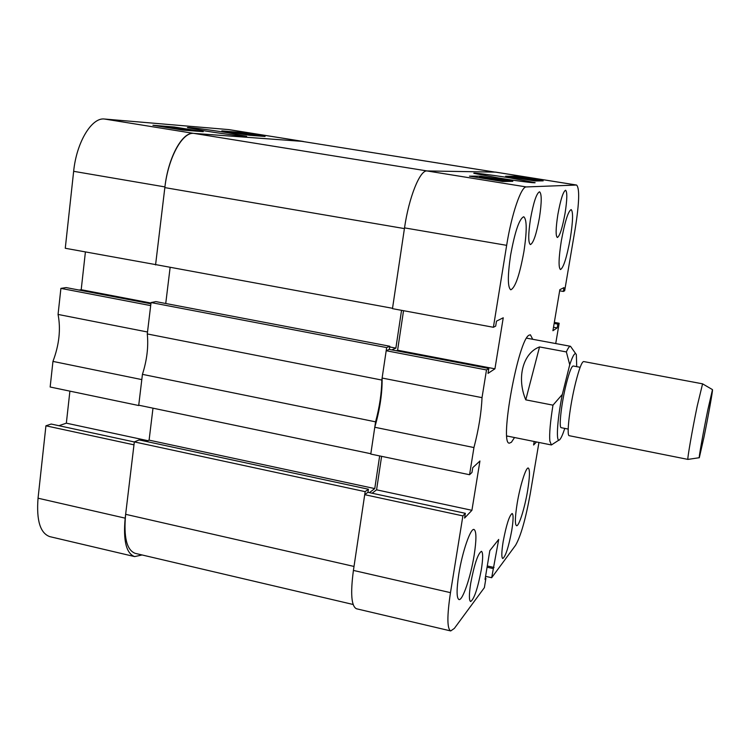 <?xml version="1.0" encoding="UTF-8"?>
<svg xmlns="http://www.w3.org/2000/svg" width="750" height="750" viewBox="0 0 750 750"><rect width="100%" height="100%" fill="white"/><g stroke="black" fill="none" stroke-linecap="round" stroke-linejoin="round"><path stroke-width="1.12" d="M510.188 177.919C491.175 174.863 471.497 172.369 473.981 173.362L498.45 177.966C517.284 181.003 536.494 183.441 535.069 182.644L510.188 177.919M510.572 255.338C507.544 276.066 507.619 287.559 510.797 289.8C515.278 287.709 519.656 274.959 523.922 251.55C527.016 230.953 526.95 219.356 523.744 216.759C519.328 218.625 514.941 231.487 510.572 255.338M561.309 240.947C558.647 258.188 558.366 267.722 560.475 269.55C563.513 267.806 566.784 257.428 570.291 238.397C572.981 221.259 573.272 211.65 571.153 209.578C568.162 211.172 564.881 221.625 561.309 240.947M517.191 503.278C515.025 516.994 514.8 524.466 516.525 525.712C518.906 526.697 524.747 508.022 527.606 490.678C529.8 476.981 530.025 469.434 528.291 468.038C526.022 466.922 520.106 485.503 517.191 503.278M458.841 573.9C456.478 589.547 456.516 598.097 458.953 599.55C462.553 600.975 470.728 576.844 474.122 555.413C476.531 539.756 476.503 531.112 474.037 529.472C470.625 527.831 462.3 551.803 458.841 573.9M530.475 219.009C528.197 234.347 528.178 242.869 530.391 244.584C533.409 243.159 536.438 234.141 539.466 217.537C541.763 202.284 541.791 193.697 539.559 191.794C536.578 193.106 533.55 202.181 530.475 219.009M557.859 214.519C555.75 228.319 555.572 235.969 557.334 237.497C559.763 236.203 562.341 228.15 565.059 213.338C567.188 199.612 567.366 191.906 565.594 190.237C563.194 191.438 560.616 199.537 557.859 214.519M470.7 583.322C468.994 594.441 468.966 600.506 470.616 601.538C474.169 599.156 477.741 588.525 481.322 569.672C483.056 558.544 483.094 552.431 481.434 551.306C477.928 553.509 474.356 564.178 470.7 583.322M503.156 541.603C501.525 551.953 501.394 557.606 502.753 558.544C505.603 556.5 508.594 547.172 511.734 530.569C513.384 520.219 513.525 514.528 512.156 513.497C509.353 515.409 506.353 524.775 503.156 541.603M532.716 339.291L530.419 334.819L529.209 335.119C518.391 338.653 499.012 444.919 509.438 443.137L511.397 442.266L514.528 437.531M555.722 343.556L559.172 323.25L557.812 324.122L557.175 327.919L552.919 330.722L559.847 289.678L564 287.616L563.353 291.45L564.675 290.766L575.222 228.609C579.3 202.8 579.75 188.278 576.581 185.034L526.284 186.938C521.156 186.272 511.537 214.341 506.653 245.334L404.522 227.878L392.475 308.653L493.397 327.281L506.653 245.334M493.397 327.281L495.684 326.109L496.491 321.141L503.241 317.784L494.934 368.822L488.025 373.369L488.822 368.456L486.497 369.947L386.194 350.728L382.116 378.047L482.016 397.65L486.497 369.947M450.478 592.65C446.972 616.078 447.047 628.837 450.712 630.938L356.503 608.775C351.375 606.356 350.344 593.569 353.419 570.422L450.478 592.65L462.891 515.897L465.356 513.319L464.587 518.062L471.919 510.309L479.934 461.006L472.753 467.662L471.975 472.453L469.556 474.731L473.944 447.553C478.688 429.375 481.378 412.734 482.016 397.65M450.712 630.938L454.35 628.406L484.369 587.653L485.916 578.297L485.044 579.459L489.834 550.603L498.703 539.428L491.681 577.716L485.559 576.337M538.95 442.453L530.184 494.128C525.609 519.281 520.734 536.325 515.578 545.269L491.681 577.716M536.484 441.956L533.597 445.003L534.197 441.497M554.325 322.369L559.172 323.25M462.891 515.897L364.716 494.681L353.419 570.422M364.716 494.681L367.875 492.309L465.356 513.319M372.113 493.219L376.575 489.825L381.609 456.337M473.944 447.553L374.775 427.256L370.781 454.069L469.556 474.731M374.775 427.256C379.903 409.462 382.35 393.056 382.116 378.047M386.194 350.728L389.241 349.406L488.822 368.456M396.347 350.766L397.594 350.212L494.934 368.822M403.538 310.697L397.594 350.212M404.419 228.591L164.841 187.613L155.606 264.591L392.522 308.297L404.522 227.878C408.909 197.325 419.944 169.969 426.975 170.944L495.553 172.116L576.581 185.034M480.712 176.184L469.472 176.156L502.678 181.5L512.803 181.341L480.712 176.184L480.553 177.188M514.491 176.278L505.622 176.25L535.209 180.984L543.178 180.853L514.491 176.278L514.35 177.131M376.575 489.825L471.919 510.309M485.259 578.147L485.916 578.297M487.284 565.969L494.034 567.469M487.078 567.206L493.209 568.575M553.5 327.253L557.175 327.919M554.138 323.456L557.812 324.122M559.659 290.794L563.353 291.45M479.55 177.066L501.863 180.825L479.531 177.188M501.769 180.862L501.694 181.341M483.572 177.816L494.644 179.878L483.525 178.097M491.222 178.978L499.153 180.403L491.194 179.147M504.6 180.825L481.087 177.159L504.684 180.797L504.497 181.472M494.381 178.931L507.112 180.769L494.372 179.016M507.047 180.797L506.944 181.425M496.041 178.922L486.15 177.441L496.003 179.128M513.872 177.056L534.619 180.375L513.872 177.056M534.619 180.375L534.534 180.872M513.647 177.056L513.572 177.525M535.772 180.403L515.381 177.056L535.772 180.403L535.678 180.975M535.538 180.403L535.444 180.975M525.666 178.566L537.478 180.366L525.647 178.725M537.431 180.384L537.337 180.947M522.328 177.909L518.691 177.403L522.309 178.031M531.75 179.391L527.128 178.734L531.722 179.55M506.887 436.537L507.234 436.059M375.581 421.837L370.828 453.731L138.741 405.197L142.434 374.353L375.581 421.837C379.575 406.922 381.656 393 381.816 380.053L147.281 333.947C148.575 346.678 146.953 360.141 142.434 374.353M369.403 492.638L374.756 488.587L379.659 455.925M353.119 604.481L135.244 553.359C126.722 550.163 123.516 537.141 125.644 514.312L354.009 566.447L365.166 491.653L368.419 489.225L367.959 492.328M494.887 172.106L427.153 170.953L193.866 133.387C182.484 131.719 168.15 157.734 164.841 187.613M401.55 310.322L395.869 348.122L389.7 346.941M391.819 349.894L395.869 348.122M381.816 380.053L386.663 347.587L389.803 346.247L389.334 349.425M386.663 347.587L151.05 302.559L147.281 333.947M151.05 302.559L155.85 301.613L389.803 346.247M170.147 267.272L165.741 303.497M494.644 172.088L301.688 141.319L193.866 133.387M301.688 141.319L494.766 172.088M365.166 491.653L134.334 441.9L125.644 514.312M134.334 441.9L139.181 439.931L368.419 489.225M146.034 441.403L149.1 440.138L152.991 408.178M374.756 488.587L149.1 440.138M228.206 132.816C209.081 129.722 184.997 126.647 187.575 127.641L205.622 131.025C224.728 134.109 248.194 137.109 246.609 136.294L228.206 132.816M60.9 288.384L150.684 305.597L147.516 331.997L58.059 314.438L60.9 288.384L66.131 287.578L150.9 303.797M58.059 314.438C60.909 329.175 59.203 344.831 52.95 361.406L141.806 379.594L138.694 405.525L50.156 387.009L52.95 361.406M79.069 290.053L81.197 289.716L85.406 251.981M156.638 264.778L65.269 248.269L73.65 171.319C76.519 142.209 91.772 117.131 104.55 119.034L228.984 129.619L303.141 141.441L228.544 129.572M38.044 498.206L125.184 518.156C123.084 540.628 126.234 553.444 134.634 556.594L49.791 536.634C40.219 533.222 36.309 520.416 38.044 498.206L45.928 425.803L51.188 424.041L134.325 441.966M58.913 425.709L66.338 423.169L69.9 391.134M139.294 405.319L138.694 405.525M125.184 518.156L133.978 444.834L45.928 425.803M134.634 556.594L142.097 554.963M304.031 141.675L303.141 141.441M104.55 119.034L193.603 133.369L302.756 141.403M193.603 133.369C182.344 131.719 168.197 157.406 164.925 186.919L73.65 171.319M155.569 264.928L164.925 186.919M248.784 135.206L265.069 136.472L238.875 132.291L221.85 130.894L248.784 135.206M182.812 130.078L203.25 131.662L174.272 127.012L152.925 125.269L182.812 130.078M150.994 303.056L81.197 289.716M147.806 440.672L66.338 423.169M174.216 127.528L174.272 127.012M254.25 135.253L237.028 132.394L256.659 135.403L252.694 134.963L254.203 135.619M248.569 134.044L254.409 135.066L248.55 134.194M239.512 132.731L249.666 134.475L239.503 132.806M232.753 132.019L252.384 135.066L232.753 132.019M247.838 134.756L228.375 131.681L247.8 135.047M239.222 133.294L230.438 131.991L239.203 133.453M191.006 130.294L170.241 126.966L187.997 129.619L191.541 130.341L190.959 130.706M167.662 126.731L187.472 130.022L167.644 126.938M184.519 129.787L162.863 126.375L180.984 129.066L184.856 129.778L184.462 130.2M173.991 128.166L173.934 128.644M180.216 129.009L175.706 128.4L180.197 129.159M170.878 127.491L165.188 126.722L170.859 127.678M707.878 409.613C703.378 431.569 698.409 459.525 699.309 457.706L703.987 437.137C708.197 416.55 712.969 389.944 712.491 389.634L707.878 409.613M699.263 457.716L687.947 459.403C686.972 460.378 692.269 429.788 697.247 405.938L702.581 383.831L583.641 361.547C581.803 361.828 579.122 368.878 575.616 382.706C569.784 405.928 566.231 436.256 569.288 435.712L687.947 459.403M568.191 429.075L561.262 427.697C558.591 428.1 561.441 402.881 566.344 383.616C569.297 372.094 571.584 366.216 573.206 365.991L580.144 367.294M576.712 366.647L576.356 354.637C575.156 351.806 572.944 355.172 569.728 364.753L562.322 394.444C556.847 421.688 555.778 444.834 559.95 439.406C561.291 437.841 562.894 434.175 564.769 428.391M559.003 440.044L551.4 444.966L549.834 441.009C549.216 433.95 550.266 421.997 552.975 405.159L525.769 399.844C516.394 377.728 523.088 352.978 539.531 346.931L566.362 351.928C568.078 348.009 569.456 346.125 570.497 346.294L575.719 353.691M566.362 351.928L569.728 364.753M562.322 394.444L552.975 405.159M539.531 346.931L525.769 399.844M426.975 170.944L526.284 186.938M576.413 185.025L495.319 172.097M501.863 180.853L501.778 181.35M504.675 180.816L504.572 181.463M507.112 180.787L507.009 181.425M537.478 180.375L537.384 180.947M162.863 126.375L162.806 126.862M506.831 435.975L551.4 444.966M526.613 338.156L570.497 346.294M712.453 389.606L702.619 383.869"/></g></svg>
